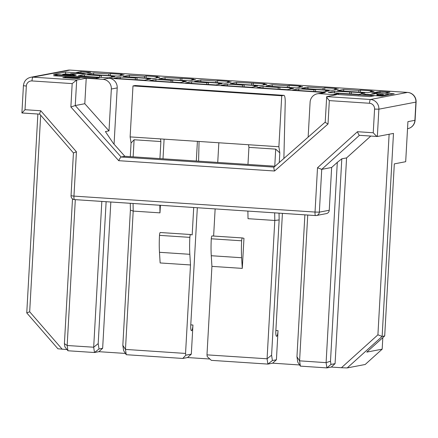 <?xml version="1.0" encoding="UTF-8"?>
<svg xmlns="http://www.w3.org/2000/svg" width="438" height="438" viewBox="0 0 438 438"><rect width="100%" height="100%" fill="white"/><g stroke="black" fill="none" stroke-linecap="round" stroke-linejoin="round"><path stroke-width="0.66" d="M299.587 360.852L300.386 366.13L326.896 367.898L326.102 362.648L299.587 360.841L296.953 356.762L297.763 362.122L300.386 366.135M325.215 122.109L326.699 96.595C326.633 97.187 327.509 98.523 329.332 100.614L369.513 103.269A3.652 0.723 -86.2 0 1 370.449 99.492L326.699 96.595L336.236 94.772L319.537 93.672A9.127 8.935 -100.8 0 0 317.315 93.803L323.184 92.686A9.127 8.935 79.2 0 1 325.407 92.549L108.788 78.216A9.127 8.935 79.2 0 1 117.209 87.907L114.061 144.19M110.83 202.017L102.651 348.276L98.878 351.681L125.432 353.439M190.776 324.865L192.944 325.007L191.318 354.139L187.541 357.545L209.895 359.023M275.869 330.498L278.037 330.641L276.411 359.773L272.633 363.179L299.619 364.964M267.076 358.788L206.982 354.857L207.245 356.609L211.346 360.348L267.881 364.087L272.398 360.54L271.587 355.18L267.076 358.788L274.807 220.462L248.023 218.688L247.892 211.083M267.875 364.071L267.076 358.793M185.548 353.439L125.465 349.415L126.264 354.703L182.772 358.454L185.816 355.191L185.548 353.439L190.497 264.963L160.138 262.953L159.481 252.299L189.84 254.308A34.69 6.877 -86.2 0 1 189.862 237.369A2.737 0.542 -86.2 0 1 190.596 234.516A2.737 0.542 -86.2 0 1 190.612 234.522L192.178 234.91L193.711 207.497M317.315 93.803A9.127 8.935 -100.8 0 0 310.099 102.18L308.144 137.116M109.002 130.891L111.34 89.029A9.127 8.935 -100.8 0 0 102.919 79.333L86.226 78.232L84.797 103.718L109.002 130.891L105.399 131.575L113.322 143.357L124.841 156.289L121.102 157.001C120.527 157.341 119.733 158.567 118.714 160.686L274.555 171.001L328.024 123.998C325.981 122.936 325.067 122.295 325.275 122.087M84.435 76.267L84.523 74.652L78.287 75.845L83.647 76.196A28.53 1.44 3.2 0 0 103.291 77.499L108.646 77.849L114.882 76.661L111.318 76.426L111.263 77.351M111.318 76.426L112.96 76.108L101.353 75.341L101.238 77.395M120.149 78.626L120.236 77.017L114.006 78.205L119.36 78.561A28.53 1.44 3.2 0 0 139.005 79.858L144.365 80.214L150.595 79.026L147.031 78.791L146.982 79.716M147.031 78.791L148.674 78.473L137.067 77.707L136.952 79.76M137.067 77.707L135.419 78.019L135.326 79.672M135.419 78.019L120.236 77.017M155.862 80.992L155.955 79.377L149.719 80.57L155.079 80.926A28.53 1.44 3.2 0 0 174.718 82.224L180.078 82.579L186.314 81.386L182.75 81.15L182.695 82.076M182.75 81.15L184.393 80.838L172.786 80.066L172.671 82.12M172.786 80.066L171.132 80.384L171.039 82.037M171.132 80.384L155.955 79.377M191.581 83.357L191.669 81.742L185.433 82.935L190.793 83.286A28.53 1.44 3.2 0 0 210.437 84.589L215.792 84.939L222.028 83.751L218.463 83.516L218.414 84.441M218.463 83.516L220.106 83.198L208.499 82.432L208.384 84.485M208.499 82.432L206.851 82.749L206.758 84.397M206.851 82.749L191.669 81.742M227.295 85.717L227.388 84.107L221.152 85.295L226.506 85.651A28.53 1.44 3.2 0 0 246.151 86.948L251.511 87.304L257.747 86.116L254.182 85.881L254.128 86.806M254.182 85.881L255.825 85.563L244.218 84.797L244.103 86.85M244.218 84.797L242.564 85.109L242.471 86.762M242.564 85.109L227.388 84.107M263.014 88.082L263.101 86.467L256.865 87.66L262.225 88.016A28.53 1.44 3.2 0 0 281.869 89.314L287.224 89.67L293.46 88.476L289.896 88.241L289.846 89.166M289.896 88.241L291.538 87.928L279.931 87.157L279.816 89.21M279.931 87.157L278.283 87.474L278.19 89.128M278.283 87.474L263.101 86.467M298.727 90.447L298.82 88.832L292.584 90.025L297.939 90.376A28.53 1.44 3.2 0 0 317.583 91.679L322.943 92.029L329.179 90.841L325.615 90.606L325.56 91.531M325.615 90.606L327.257 90.288L315.65 89.522L315.535 91.575M315.65 89.522L313.997 89.839L313.904 91.487M313.997 89.839L298.82 88.832M334.446 92.807L334.533 91.197L328.297 92.385L333.657 92.741A28.53 1.44 3.2 0 0 353.302 94.039L358.656 94.394L364.892 93.206L361.328 92.971L362.971 92.653L334.533 91.197M349.623 93.852L349.716 92.199M358.788 92.1L358.881 90.447L343.704 89.445L343.611 91.06M343.704 89.445L337.468 90.633L342.823 90.989A28.53 1.44 3.2 0 0 362.467 92.292L367.827 92.642L374.063 91.454L370.499 91.219L372.141 90.901L360.534 90.135L358.881 90.447M324.7 89.823L324.815 87.77L323.167 88.087L323.074 89.741M323.167 88.087L307.985 87.08L307.898 88.695M307.985 87.08L301.755 88.273L307.109 88.629A28.53 1.44 3.2 0 0 326.753 89.927L332.108 90.283L338.344 89.089L334.78 88.854L334.731 89.779M334.78 88.854L336.422 88.542L324.815 87.77M288.987 87.463L289.102 85.41L287.448 85.722L287.355 87.376M287.448 85.722L272.272 84.72L272.179 86.33M272.272 84.72L266.036 85.908L271.396 86.264A28.53 1.44 3.2 0 0 291.04 87.562L296.395 87.918L302.631 86.729L299.066 86.494L299.012 87.419M299.066 86.494L300.709 86.177L289.102 85.41M263.347 84.129L264.995 83.811L236.553 82.355L230.322 83.543L235.677 83.899A28.53 1.44 3.2 0 0 255.321 85.202L260.681 85.552L266.912 84.364L263.347 84.129L263.298 85.054M253.383 83.045L253.268 85.098M251.735 83.357L251.642 85.01M236.553 82.355L236.465 83.97M227.634 81.764L229.277 81.452L217.67 80.68L216.016 80.997L200.839 79.99L194.603 81.183L199.963 81.539A28.53 1.44 3.2 0 0 219.608 82.837L224.962 83.193L231.198 81.999L227.634 81.764L227.579 82.689M217.67 80.68L217.555 82.733M216.016 80.997L215.929 82.651M200.839 79.99L200.752 81.605M191.921 79.404L193.563 79.086L165.126 77.63L158.89 78.818L164.245 79.174A28.53 1.44 3.2 0 0 183.889 80.472L189.249 80.827L195.485 79.639L191.921 79.404L191.866 80.329M181.956 78.32L181.841 80.373M180.303 78.632L180.21 80.285M165.126 77.63L165.033 79.24M146.122 78.008L146.237 75.955L144.589 76.267L144.496 77.92M144.589 76.267L129.407 75.265L129.319 76.88M129.407 75.265L123.171 76.453L128.531 76.809A28.53 1.44 3.2 0 0 148.175 78.112L153.53 78.462L159.766 77.274L156.202 77.039L156.152 77.964M156.202 77.039L157.844 76.721L146.237 75.955M93.601 74.515L93.694 72.9L87.458 74.093L92.812 74.449A28.53 1.44 3.2 0 0 112.457 75.747L117.817 76.102L124.053 74.909L120.488 74.674L120.434 75.599M120.488 74.674L122.131 74.361L110.524 73.589L110.409 75.643M370.794 136.065L346.578 157.91L335.075 363.655L331.298 367.06L326.896 367.898L330.975 364.438L330.493 361.235L326.102 362.648L337.298 162.367L331.637 167.475L329.245 210.262A3.652 3.575 79.2 0 1 326.359 213.613L316.455 215.501A3.652 3.575 -100.8 0 0 319.34 212.151L329.245 210.262M307.739 215.042L299.587 360.841M218.836 142.772L217.741 162.438M215.14 208.915L213.624 236.044M242.285 268.39L241.628 257.736A34.69 6.877 -86.2 0 1 241.65 240.796A2.737 0.542 -86.2 0 1 242.384 237.944A2.737 0.542 -86.2 0 1 242.4 237.949L243.966 238.338L242.285 268.39L211.926 266.381L206.982 354.857M196.306 161.02L197.407 141.354M164.102 139.153L163.002 158.813M160.407 205.296L159.98 212.863L133.196 211.089L125.465 349.415L122.832 345.336L123.642 350.696L126.264 354.709M101.835 201.42L93.683 347.219L67.162 345.511L67.956 350.767L94.488 352.519L99.01 348.971L98.194 343.611L93.683 347.219L94.482 352.502M275.026 166.226L124.841 156.289M330.493 361.235L341.81 158.819L337.298 162.367M98.194 343.611L106.127 201.704M130.13 136.902L278.886 146.746L281.738 95.763L132.982 85.925L130.13 136.902L131.055 143.029L130.294 156.651M281.738 95.763L283.84 95.364A9.127 1.807 -86.2 0 1 283.933 95.358A9.127 1.807 -86.2 0 1 285.22 102.695L283.879 158.446M283.933 95.358L253.575 93.349A9.127 1.807 93.8 0 0 253.482 93.354L165.438 87.529A9.127 1.807 -86.2 0 1 165.531 87.523A9.127 1.807 -86.2 0 1 165.953 87.819M165.531 87.523L135.178 85.514A9.127 1.807 93.8 0 0 135.079 85.519L132.982 85.925M199.06 141.463L198.584 161.168M197.324 207.738L190.744 325.429A5.475 1.084 93.8 0 0 191.483 330.685A5.475 1.084 93.8 0 0 191.537 330.679A5.475 1.084 -86.2 0 0 192.944 325.007M133.064 203.484L133.196 211.089L130.393 210.076L122.832 345.336M130.278 203.303L130.393 210.076M133.141 156.837L134.099 139.766L131.055 143.029M134.099 139.766L160.883 141.54L160.489 138.912M160.237 232.507L190.596 234.516L160.253 232.512A2.737 0.542 93.8 0 0 160.237 232.507A2.737 0.542 93.8 0 0 159.503 235.359A34.69 6.877 93.8 0 0 159.481 252.299M190.497 264.963L189.84 254.308M282.417 213.366L275.836 331.062A5.475 1.084 93.8 0 0 276.575 336.318A5.475 1.084 93.8 0 0 276.635 336.313A5.475 1.084 -86.2 0 0 278.037 330.641M242.362 237.944L212.041 235.94A2.737 0.542 93.8 0 0 212.025 235.934A2.737 0.542 93.8 0 0 211.291 238.787A34.69 6.877 93.8 0 0 211.269 255.726L211.926 266.381M248.527 144.737L248.926 147.365L275.71 149.134L279.811 152.873L278.886 146.746M279.274 162.493L279.811 152.873M275.71 149.134L274.757 166.21M274.675 212.857L274.807 220.462L279.148 219.92L279.033 213.147M271.587 355.18L279.148 219.92M247.968 164.436L248.926 147.365M220.686 91.443A9.127 1.807 93.8 0 0 220.27 91.148A9.127 1.807 93.8 0 0 220.177 91.153M198.743 89.735A9.127 1.807 -86.2 0 1 198.841 89.73L220.27 91.148M160.883 141.54L159.93 158.611M159.854 205.258L159.98 212.863M304.886 214.855L296.953 356.762M274.555 171.001C273.843 168.767 273.673 167.475 274.04 167.124L325.199 122.125M351.249 93.94L351.364 91.887M360.419 92.188L360.534 90.135M382.817 337.632L382.171 349.168L365.183 364.493L347.208 367.925L341.426 367.728L377.912 334.824L389.125 134.247M416.1 102.032A9.127 0.46 -176.8 0 1 415.914 102.109L414.895 120.319A9.127 0.46 3.2 0 0 415.082 120.236L416.1 102.032A9.127 9.127 0 0 0 407.586 92.413A9.127 1.807 93.8 0 0 407.493 92.418A9.127 8.935 79.2 0 1 415.914 102.109L378.87 109.182L374.567 109.089L373.242 132.758C375.048 134.849 376.417 136.092 377.342 136.497L378.87 109.182A9.127 8.935 -100.8 0 0 370.449 99.492L407.493 92.418L69.981 70.085A9.127 1.807 -86.2 0 1 70.075 70.075A9.127 9.127 0 0 0 67.759 70.217L67.759 70.217A9.127 8.935 79.2 0 1 69.981 70.085L32.938 77.154A9.127 8.935 -100.8 0 0 30.715 77.291C26.39 78.402 23.959 81.205 23.422 85.7L26.335 86.045A5.475 5.36 79.2 0 1 32.001 80.937A3.652 0.723 -86.2 0 1 32.938 77.154L76.688 80.05L86.226 78.232M407.532 128.723L407.679 128.695A9.127 8.935 -100.8 0 0 414.895 120.319L407.926 121.649L405.687 161.704L394.32 163.878L384.701 335.935L382.133 336.428L347.208 367.925M382.171 349.168L366.765 352.108L384.701 335.935M331.298 367.06L341.426 367.728M380.014 92.719L380.085 91.454L375.131 92.396L384.953 93.048L389.908 92.1L380.085 91.454M80.964 71.657L76.015 72.604L85.837 73.255L90.786 72.308L80.964 71.657L80.893 72.927M57.247 75.04L53.578 75.741L95.544 78.517L99.212 77.816L57.247 75.04L57.192 75.977M101.353 75.341L99.7 75.659L99.612 77.307M110.524 73.589L108.87 73.907L108.777 75.56M70.715 75.506L70.759 74.756L76.995 73.562L82.349 73.918L85.284 73.36L65.64 72.056L65.541 73.88L70.419 74.203M65.64 72.056L53.54 74.372L73.184 75.67L76.113 75.112L70.759 74.756M77.077 78.599L80.012 78.041L65.727 77.093L62.793 77.652L77.077 78.599M65.684 77.844L65.727 77.093M370.444 92.144L370.499 91.219M361.273 93.896L361.328 92.971M382.122 96.114L394.227 93.803L374.583 92.5L371.648 93.064L377.009 93.414L370.772 94.608L365.412 94.252L362.478 94.811L382.122 96.114M365.374 95.002L365.412 94.252M370.729 95.358L370.772 94.608M376.877 95.763L377.009 93.414M374.539 93.256L374.583 92.5M383.19 94.898L385.117 95.024M377.912 334.824L382.133 336.428L393.483 133.415L377.342 136.497L359.445 135.315L321.733 169.364L331.637 167.475M70.748 74.98L65.87 74.657M64.397 74.559L62.607 74.438L62.574 74.969M384.186 95.719L376.904 95.238M66.346 75.216L66.362 75.002A8.53 0.433 3.2 0 0 63.313 74.876L63.302 75.018M63.313 74.876L62.875 74.986M62.886 74.849L64.758 74.487L65.875 74.564L65.859 74.92M65.875 74.564L64.309 74.865A5.738 0.29 -176.8 0 1 66.587 74.958L66.571 75.232M75.314 199.662L67.162 345.511L64.408 343.627L64.895 346.83L67.956 350.767M84.797 103.718L75.265 105.542L70.874 106.981L118.714 160.686M272.633 363.179L267.881 364.087M187.541 357.545L182.772 358.454M98.878 351.681L94.488 352.519M67.03 349.573L57.915 348.779L26.756 312.913L37.876 114.039M334.128 94.258L338.53 93.414L374.249 95.78L369.847 96.623L334.128 94.258M93.694 72.9L108.87 73.907M84.523 74.652L99.7 75.659M62.229 349.256L29.68 311.779L26.756 312.913M40.668 115.216L29.68 311.779M21.938 112.982L39.754 114.159L21.9 112.938L23.422 85.7M21.971 112.982L25.015 109.714L26.335 86.045M32.001 80.937L72.177 83.598L76.688 80.05L75.265 105.542L121.102 157.001L274.013 167.119M62.607 74.438L65.541 73.88M335.075 363.655L330.975 364.438M276.411 359.773L272.398 360.54M102.651 348.276L99.01 348.971M191.318 354.139L185.816 355.191M341.81 158.819L346.578 157.91M72.5 198.885L64.408 343.627M39.792 114.165L73.436 152.944L71.044 195.759L73.956 196.104A3.652 0.723 93.8 0 0 74.449 199.608L315.53 215.562A3.652 3.652 0 0 0 316.455 215.501A3.652 3.575 -100.8 0 1 315.568 215.556A3.652 0.723 -86.2 0 1 315.53 215.562A3.652 0.723 -86.2 0 1 315.037 212.058L319.34 212.151L321.733 169.364L317.512 167.759L357.474 131.712C358.273 133.935 358.941 135.139 359.483 135.315L377.249 136.492M71.044 195.759A3.652 3.652 0 0 0 74.449 199.608A3.652 0.723 93.8 0 0 74.487 199.602L315.491 215.551M39.831 114.159C39.491 114 39.809 112.862 40.778 110.759L76.431 151.805L73.956 196.104L315.037 212.058L317.512 167.759M73.507 152.939L76.431 151.805M338.47 94.542L338.53 93.414M70.753 74.81L70.392 74.701L70.699 73.694L76.042 73.748M376.987 93.759L383.228 94.247L382.949 95.243L376.91 95.139M385.09 95.55L385.133 94.778L387.34 94.356L388.654 94.444L388.632 94.827M388.654 94.444L386.935 94.772L388.818 94.832M388.539 94.887L385.977 94.832L385.949 95.385M385.977 94.832L385.133 94.778M376.811 94.082L381.586 94.263L376.976 94.006M382.949 95.243L382.998 94.334L376.959 94.23M73.803 74.175L70.699 73.694M75.818 73.792L72.171 73.754A7.063 0.356 3.2 0 0 72.122 73.765L75.259 73.896M345.538 95.013L352.07 95.446M359.034 95.906L365.374 96.327M353.532 95.539L358.574 95.873M358.58 95.747L357.381 95.796M381.805 94.17L377.6 93.891L381.876 94.143M74.044 74.126L71.827 73.858L75.007 73.945M283.84 95.364L253.482 93.354M165.438 87.529L135.079 85.519M159.503 235.359L189.862 237.369M241.628 257.736L211.269 255.726M241.65 240.796L211.291 238.787M369.513 103.269A5.475 5.36 79.2 0 1 374.567 109.089M102.919 79.333L108.788 78.216M325.407 92.549L319.537 93.672M117.209 87.907L111.34 89.029M329.332 100.614L328.024 123.998M70.874 106.981L72.177 83.598M25.015 109.714L40.778 110.759M357.474 131.712L373.242 132.758M380.923 94.433L380.874 95.342M377.978 94.301L377.923 95.216M212.025 235.934L242.384 237.944M407.679 128.695A9.127 9.127 0 0 0 415.082 120.236M70.075 70.075L407.586 92.413M30.715 77.291L67.759 70.217"/></g></svg>

